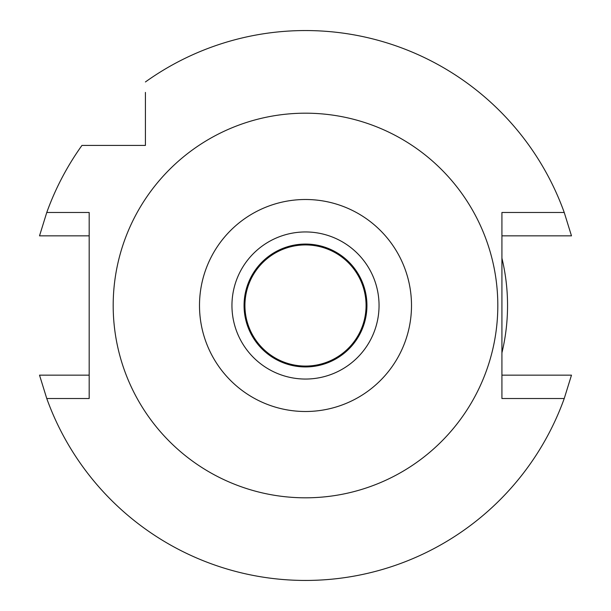 <?xml version="1.0" encoding="UTF-8"?>
<svg xmlns="http://www.w3.org/2000/svg" width="611" height="611" viewBox="0 0 611 611"><rect width="100%" height="100%" fill="white"/><g stroke="black" fill="none" stroke-linecap="round" stroke-linejoin="round"><path stroke-width="0.92" d="M305.5 379.049A73.549 73.549 0 0 0 379.049 305.5A73.549 73.549 0 0 0 305.5 231.951A73.549 73.549 0 0 0 231.951 305.5A73.549 73.549 0 0 0 305.5 379.049M305.5 366.936A61.436 61.436 0 0 0 366.936 305.5A61.436 61.436 0 0 0 305.5 244.064A61.436 61.436 0 0 0 244.064 305.5A61.436 61.436 0 0 0 305.5 366.936M305.5 366.073A60.573 60.573 0 0 0 366.073 305.5A60.573 60.573 0 0 0 305.5 244.927A60.573 60.573 0 0 0 244.927 305.5A60.573 60.573 0 0 0 305.5 366.073M501.921 235.846L571.484 235.846L564.236 212.483L501.921 212.483L501.921 398.517L564.236 398.517A274.95 274.95 0 0 1 46.764 398.517L89.175 398.517L89.175 212.483L46.764 212.483A274.95 274.95 0 0 1 81.958 145.418L145.418 145.418L145.418 92.406M145.418 97.897L145.418 102.892M538.688 235.846L554.131 235.846M571.484 235.846L566.695 235.846M145.418 81.958A274.95 274.95 0 0 1 564.236 212.483M564.236 398.517L571.484 375.154L501.921 375.154M89.175 375.154L39.516 375.154L46.764 398.517M72.312 375.154L56.869 375.154M39.516 375.154L44.305 375.154M53.753 235.846L48.261 235.846M46.764 212.483L39.516 235.846L89.175 235.846M102.892 145.418L97.905 145.418M92.406 145.418L81.958 145.418M557.247 375.154L562.739 375.154M305.5 113.188A192.312 192.312 0 0 1 497.812 305.5A192.312 192.312 0 0 1 305.5 497.812A192.312 192.312 0 0 1 113.188 305.5A192.312 192.312 0 0 1 305.5 113.188M305.5 411.501A106.001 106.001 0 0 1 199.499 305.5A106.001 106.001 0 0 1 305.5 199.499A106.001 106.001 0 0 1 411.501 305.5A106.001 106.001 0 0 1 305.5 411.501M501.921 258.155A202.05 202.05 0 0 1 501.921 352.845"/></g></svg>

